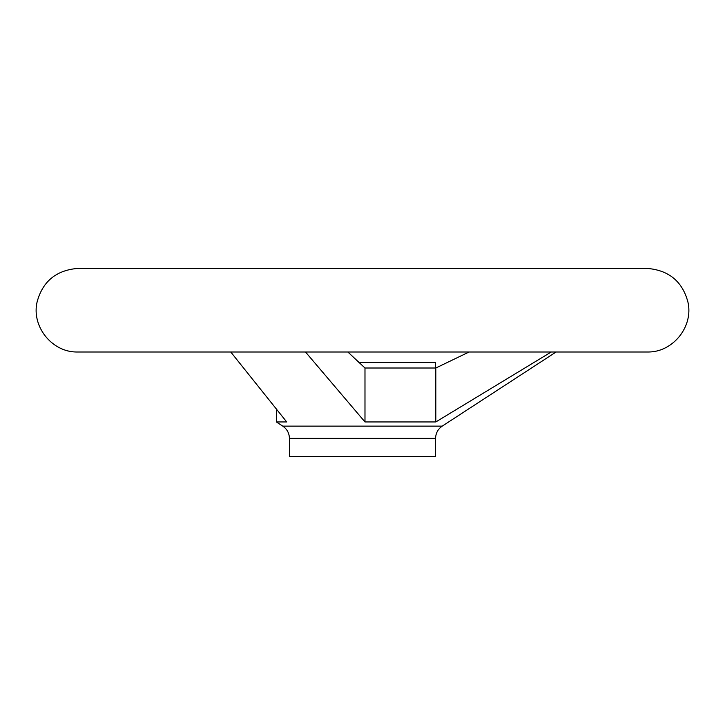 <?xml version="1.0" encoding="UTF-8"?>
<svg xmlns="http://www.w3.org/2000/svg" width="725" height="725" viewBox="0 0 725 725"><rect width="100%" height="100%" fill="white"/><g stroke="black" fill="none" stroke-linecap="round" stroke-linejoin="round"><path stroke-width="1.09" d="M435.58 438.371L289.42 438.371L289.42 456.442L435.58 456.442L435.58 438.371C435.725 433.169 437.945 429.091 442.223 426.128L282.777 426.128L276.37 421.95L286.701 421.95L230.767 352.006M305.506 352.006L364.983 421.95L435.816 421.95L551.227 352.006M347.855 352.006L364.983 368.01L364.983 421.95M469.057 352.006L435.816 368.01L435.816 421.95M364.983 368.01L435.816 368.01M435.58 368.01L435.58 362.482L358.893 362.482M648.594 268.558L76.406 268.558M648.73 352.006L76.27 352.006L648.73 352.006C673.507 351.761 693.589 326.141 687.925 302.035C682.533 281.898 669.465 270.742 648.73 268.558M648.658 268.558L76.343 268.558M76.27 268.558C55.535 270.742 42.467 281.898 37.075 302.035C31.411 326.141 51.493 351.761 76.27 352.006M276.37 421.95L276.37 409.861M289.42 438.371C289.275 433.169 287.055 429.091 282.777 426.128M442.223 426.128L556.084 352.006"/></g></svg>
